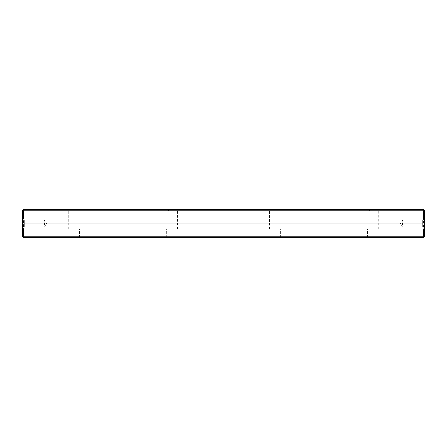 <?xml version="1.0" encoding="UTF-8"?>
<svg xmlns="http://www.w3.org/2000/svg" width="447" height="447" viewBox="0 0 447 447"><rect width="100%" height="100%" fill="white"/><g stroke="black" fill="none" stroke-linecap="round" stroke-linejoin="round"><path stroke-width="0.34" stroke-dasharray="2.23 1.68" d="M347.721 237.58L349.129 237.58L347.721 237.58L347.721 237.262L348.14 237.58M390.935 237.58L398.78 237.58L390.935 237.58L390.935 237.262L392.712 237.262L392.712 237.58M399.26 237.58L410.452 237.58L399.26 237.58L399.26 237.262L410.452 237.262L390.935 237.262M410.452 237.58L410.452 237.262L410.452 237.58M400.534 237.58L400.534 237.262L400.534 237.58M392.712 237.262L398.785 237.262L398.785 237.58L399.26 237.262M410.994 237.58L405.267 237.58L410.994 237.58L410.994 237.262L405.267 237.262L410.994 237.262M398.819 237.58L393.153 237.58L404.462 237.58L398.819 237.58L398.808 237.262L404.462 237.262L393.153 237.262L398.819 237.262M353.789 237.58L356.013 237.58L353.8 237.58L353.789 237.262L356.013 237.262L353.8 237.262L353.8 237.58M355.605 237.58L354.829 237.58L355.605 237.58L355.605 237.262M336.334 237.58L337.323 237.58L335.406 237.58L336.334 237.58L336.334 237.262L335.406 237.262L337.323 237.262L336.334 237.262M360.992 237.58L360.612 237.262L360.992 237.58M330.925 237.58L329.132 237.58L330.925 237.58L330.925 237.262L330.925 237.58M329.227 237.58L330.551 237.58L329.227 237.58L329.227 237.262L330.551 237.262L329.132 237.262L330.925 237.262L329.165 237.262L330.551 237.262L330.551 237.58L330.551 237.262L329.227 237.262L329.227 237.58M351.37 237.58C353.08 237.58 353.08 237.58 351.37 237.58C353.08 237.58 353.08 237.58 351.37 237.58C349.66 237.58 349.66 237.58 351.37 237.58C349.66 237.58 349.66 237.58 351.37 237.58C350.197 237.58 350.197 237.58 351.376 237.58C350.197 237.58 350.197 237.58 351.376 237.58C352.543 237.58 352.543 237.58 351.376 237.58C352.543 237.58 352.543 237.58 351.376 237.58L351.37 237.262C349.66 237.262 349.66 237.262 351.37 237.262C349.66 237.262 349.66 237.262 351.37 237.262C353.08 237.262 353.08 237.262 351.37 237.262C353.08 237.262 353.08 237.262 351.37 237.262C350.197 237.262 350.197 237.262 351.376 237.262C350.197 237.262 350.197 237.262 351.376 237.262C352.543 237.262 352.543 237.262 351.376 237.262C352.543 237.262 352.543 237.262 351.376 237.262L351.376 237.58M333.211 237.58L334.216 237.58L332.272 237.58L333.211 237.58L333.211 237.262L332.272 237.262L334.216 237.262L333.211 237.262M332.384 237.58L332.791 237.58L332.21 237.58L332.78 237.262L332.384 237.262M322.404 237.58L320.667 237.58L322.404 237.58L322.404 237.262L320.667 237.262L322.404 237.262M321.063 237.58L322.779 237.58L321.063 237.58L321.063 237.262L322.779 237.262L321.063 237.262M386.633 237.58L392.36 237.58L384.163 237.58L386.633 237.58L386.633 237.262L384.163 237.262L384.163 237.58L384.163 237.262L392.36 237.262L386.633 237.262L386.633 237.58L386.633 237.262M23.456 236.172L22.752 236.876L23.456 237.58L423.544 237.58L424.248 236.876L423.544 236.172L23.456 236.172L23.456 210.828L423.544 210.828L423.544 236.172M79.505 237.58L65.776 237.58L79.505 237.58L65.849 237.508L79.426 237.508L79.426 229.132L65.849 229.132L79.426 229.132M180.074 237.58L166.345 237.58L180.074 237.58L166.424 237.508L180.001 237.508L180.001 229.132L166.424 229.132L180.001 229.132M280.649 237.58L266.92 237.58L280.649 237.58L266.999 237.508L280.576 237.508L280.576 229.132L266.999 229.132L280.576 229.132M381.224 237.58L367.495 237.58L381.224 237.58L367.574 237.508L381.151 237.508L381.151 229.132L367.574 229.132L381.151 229.132M360.584 237.58L364.562 237.58L357.08 237.58L360.584 237.58L360.584 237.262L357.08 237.262L364.562 237.262L360.584 237.262M324.477 237.58L324.097 237.262L324.477 237.58M363.757 237.58L362.26 237.58L363.757 237.58L363.757 237.262L362.26 237.262L364.551 237.262L364.562 237.58L364.562 237.262L363.757 237.262M350.224 237.58L346.743 237.58L350.593 237.58L350.224 237.58L350.593 237.262L346.743 237.262L350.224 237.262M350.956 237.58L354.443 237.58L350.956 237.58L350.956 237.262L354.449 237.262L350.593 237.262L350.593 237.58M355.231 237.58L354.449 237.58L355.231 237.58L355.231 237.262L354.443 237.262L354.443 237.58L354.449 237.262L355.231 237.262L355.231 237.58M345.961 237.58L346.743 237.58L345.961 237.58L345.961 237.262L346.743 237.262L346.743 237.58L346.743 237.262L345.961 237.262L345.961 237.58M325.701 237.58L327.919 237.58L325.701 237.58L325.701 237.262L326.74 237.262L325.701 237.262M326.74 237.58L327.517 237.58L326.74 237.58L326.74 237.262L327.919 237.262L325.712 237.262L326.126 237.58L326.114 237.262L326.74 237.262L326.74 237.58L326.74 237.262M341.43 237.58L342.43 237.58L340.491 237.58L341.43 237.58L341.43 237.262L340.491 237.262L342.43 237.262L341.43 237.262M340.603 237.58L341.011 237.58L340.424 237.58L341 237.262L340.603 237.262M316.426 237.58C318.135 237.58 318.135 237.58 316.426 237.58C318.135 237.58 318.135 237.58 316.426 237.58C314.716 237.58 314.716 237.58 316.426 237.58C314.716 237.58 314.716 237.58 316.426 237.58C315.252 237.58 315.252 237.58 316.431 237.58C315.252 237.58 315.252 237.58 316.431 237.58C317.599 237.58 317.599 237.58 316.431 237.58C317.599 237.58 317.599 237.58 316.431 237.58L316.426 237.262C314.716 237.262 314.716 237.262 316.426 237.262C314.716 237.262 314.716 237.262 316.426 237.262C318.135 237.262 318.135 237.262 316.426 237.262C318.135 237.262 318.135 237.262 316.426 237.262C315.252 237.262 315.252 237.262 316.431 237.262C315.252 237.262 315.252 237.262 316.431 237.262C317.599 237.262 317.599 237.262 316.431 237.262C317.599 237.262 317.599 237.262 316.431 237.262L316.431 237.58M319.387 237.58L319.007 237.262L319.387 237.58M345.548 237.58L343.754 237.58L345.548 237.58L345.548 237.262L345.548 237.58M343.844 237.58L345.168 237.58L342.793 237.58L343.86 237.58L343.844 237.262L345.548 237.262L343.782 237.262L345.168 237.262L345.168 237.58L345.168 237.262L343.844 237.262L343.86 237.58M313.844 237.58L311.615 237.58L313.844 237.58L313.844 237.262L313.844 237.58M333.68 237.58L332.764 237.58L333.68 237.58L333.68 237.262L333.68 237.58M358.924 237.58L357.187 237.58L358.924 237.58L358.924 237.262L357.187 237.262L358.924 237.262M357.578 237.58L359.299 237.58L357.578 237.58L357.578 237.262L363.579 237.262L358.343 237.262L358.343 237.58L360.673 237.58L357.578 237.262M340.743 237.58L335.541 237.58L340.743 237.58L340.743 237.262L335.541 237.262L340.743 237.262M23.456 210.828L22.752 210.124L22.35 210.526L22.35 236.474L22.752 236.876M22.35 229.032L22.35 217.968L22.35 229.032L24.412 226.97L44.476 226.97L44.476 220.03L44.476 226.97L46.561 223.5L44.476 220.03L24.412 220.03L24.412 226.97L24.412 220.03L22.35 217.968M424.65 225.009L22.35 225.009M22.35 221.991L424.65 221.991M424.65 229.032L424.65 217.968L424.65 229.032L422.588 226.97L402.523 226.97L402.523 220.03L402.523 226.97L400.439 223.5L402.523 220.03L422.588 220.03L422.588 226.97L422.588 220.03L424.65 217.968M424.248 236.876L424.65 236.474L424.65 210.526L424.248 210.124L423.544 210.828M267.954 209.419L279.621 209.419L267.954 209.419L269.513 210.978L278.062 210.978L269.513 210.978L269.513 229.132L278.062 229.132L269.513 229.132M66.804 209.419L78.471 209.419L66.804 209.419L68.363 210.978L76.912 210.978L68.363 210.978L68.363 229.132L76.912 229.132L68.363 229.132M368.529 209.419L380.196 209.419L368.529 209.419L370.088 210.978L378.637 210.978L370.088 210.978L370.088 229.132L378.637 229.132L370.088 229.132M167.379 209.419L179.046 209.419L167.379 209.419L168.938 210.978L177.487 210.978L168.938 210.978L168.938 229.132L177.487 229.132L168.938 229.132M424.248 210.124L423.544 209.419L23.456 209.419L22.752 210.124M392.36 237.262L392.36 237.58M390.611 237.262L390.611 237.58M322.812 237.262L322.812 237.58L322.812 237.262M320.667 237.262L320.667 237.58M322.376 237.262L322.376 237.58M321.147 237.262L321.147 237.58M320.762 237.262L320.762 237.58L320.762 237.262M322.779 237.262L322.779 237.58M363.579 237.262L363.579 237.58L360.673 237.58L364.176 237.58L363.567 237.58L363.579 237.262L363.579 237.58L363.579 237.262L364.176 237.262L362.657 237.262L363.567 237.262L363.567 237.58M357.08 237.262L357.08 237.58M324.097 237.262L324.097 237.58L324.097 237.262M332.68 237.262L333.836 237.262L332.68 237.262L332.68 237.58L333.278 237.58L332.68 237.58M332.272 237.262L332.272 237.58M334.216 237.262L334.216 237.58L334.216 237.262M333.836 237.262L333.278 237.58L333.836 237.262M332.613 237.262L332.613 237.58M332.21 237.262L332.21 237.58M332.791 237.262L332.791 237.58L332.78 237.262M364.551 237.262L364.551 237.58L364.551 237.262M362.26 237.262L362.26 237.58M362.657 237.262L362.657 237.58M364.176 237.262L364.176 237.58L364.176 237.262M346.743 237.262L346.743 237.58M354.449 237.262L354.449 237.58M350.593 237.262L350.956 237.262M327.517 237.262L327.517 237.58M325.712 237.262L325.712 237.58M327.919 237.262L327.919 237.58M329.132 237.262L329.132 237.58L329.132 237.262M330.551 237.262L330.551 237.58L330.551 237.262M329.165 237.262L329.165 237.58L329.165 237.262M360.612 237.262L360.612 237.58L360.612 237.262M340.893 237.262L342.056 237.262L340.893 237.262L340.893 237.58L341.497 237.58L340.893 237.58M340.491 237.262L340.491 237.58M342.43 237.262L342.43 237.58L342.43 237.262M342.056 237.262L341.497 237.58L342.056 237.262M340.832 237.262L340.832 237.58M340.424 237.262L340.424 237.58M341.011 237.262L341.011 237.58L341 237.262M335.809 237.262L336.943 237.262L335.809 237.262L335.809 237.58L336.395 237.58L335.809 237.58M335.406 237.262L335.406 237.58M337.323 237.262L337.323 237.58L337.323 237.262M336.943 237.262L336.395 237.58L336.943 237.262M354.214 237.262L354.214 237.58M354.203 237.262L354.203 237.58M356.013 237.262L356.013 237.58M397.651 237.262L397.651 237.58M393.153 237.262L393.153 237.58M394.902 237.262L394.902 237.58M402.713 237.262L402.713 237.58M404.462 237.262L404.462 237.58M413.486 237.262L413.486 237.58L413.486 237.262M411.011 237.262L411.011 237.58L411.011 237.262M407.016 237.262L407.016 237.58M405.267 237.262L405.267 237.58M397.037 237.262L397.037 237.58M397.031 237.262L397.031 237.58M348.14 237.262L347.721 237.262M346.665 237.262L346.665 237.58M347.073 237.262L347.073 237.58M347.917 237.262L347.917 237.58M348.705 237.262L348.705 237.58M349.129 237.262L349.129 237.58M319.007 237.262L319.007 237.58L319.007 237.262M343.754 237.262L343.754 237.58L343.754 237.262M345.168 237.262L345.168 237.58L345.168 237.262M343.782 237.262L343.782 237.58L343.782 237.262M313.492 237.262L311.615 237.262L313.492 237.262L313.492 237.58L313.492 237.262M312.084 237.262L312.084 237.58M311.615 237.262L311.615 237.58L311.615 237.262M311.961 237.262L311.961 237.58L311.961 237.262M313.302 237.262L313.302 237.58M332.764 237.262L333.68 237.262L332.764 237.262L332.764 237.58L332.764 237.262M359.327 237.262L359.327 237.58L359.327 237.262M357.187 237.262L357.187 237.58M358.896 237.262L358.896 237.58M357.661 237.262L357.661 237.58M357.276 237.262L357.276 237.58L357.276 237.262M359.299 237.262L359.299 237.58M342.793 237.262L343.86 237.262L342.793 237.262L342.793 237.58L342.793 237.262M340.664 237.262L340.664 237.58L340.664 237.262M339.731 237.262L339.731 237.58L339.731 237.262M336.457 237.262L336.457 237.58L336.457 237.262M335.541 237.262L335.541 237.58L335.541 237.262M339.765 237.262L339.765 237.58M339.826 237.262L339.826 237.58M321.751 237.262L321.751 237.58L321.745 237.262M321.739 237.262L321.739 237.58M321.6 237.262L321.6 237.58M321.706 237.262L321.706 237.58M322.471 237.262L322.471 237.58M321.84 237.262L321.84 237.58M358.081 237.262L358.081 237.58M360.55 237.262L360.55 237.58M360.673 237.262L360.673 237.58L360.673 237.262M333.356 237.262L333.356 237.58M333.278 237.262L333.278 237.58L333.278 237.262M362.752 237.262L362.752 237.58M363.657 237.262L363.657 237.58M362.612 237.262L362.612 237.58M363.634 237.262L363.634 237.58M326.701 237.262L326.701 237.58M341.575 237.262L341.575 237.58M341.497 237.262L341.497 237.58L341.497 237.262M336.518 237.262L336.518 237.58M336.395 237.262L336.395 237.58L336.395 237.262M354.829 237.262L354.829 237.58M354.795 237.262L354.795 237.58M399.964 237.262L399.964 237.58M358.271 237.262L358.271 237.58L358.259 237.262M358.254 237.262L358.254 237.58M358.12 237.262L358.12 237.58M358.226 237.262L358.226 237.58M358.991 237.262L358.991 237.58M337.904 237.262L337.904 237.58M337.681 237.262L337.681 237.58M378.637 229.132L378.637 210.978L380.196 209.419M367.495 237.58L367.574 229.132M278.062 229.132L278.062 210.978L279.621 209.419M266.92 237.58L266.999 229.132M177.487 229.132L177.487 210.978L179.046 209.419M166.345 237.58L166.424 229.132M76.912 229.132L76.912 210.978L78.471 209.419M65.776 237.58L65.849 229.132M350.074 237.262L350.074 237.58M352.666 237.262L352.666 237.58M350.487 237.58L350.487 237.262M352.258 237.58L352.258 237.262M315.129 237.262L315.129 237.58M317.722 237.262L317.722 237.58M315.543 237.58L315.543 237.262M317.314 237.58L317.314 237.262"/><path stroke-width="0.67" d="M424.65 224.003L424.65 236.474L423.544 237.58L23.456 237.58L22.35 236.474L22.35 224.003L424.65 224.003L424.65 222.997L22.35 222.997L22.35 224.003M22.35 222.997L22.35 210.526L22.752 210.124L23.456 210.828L23.456 218.086L423.544 218.086L423.544 210.828L23.456 210.828M424.65 225.009L22.35 225.009M22.35 221.991L424.65 221.991L424.65 222.997M423.544 210.828L424.248 210.124L424.65 210.526L424.65 221.991M22.35 227.808L23.456 228.914L423.544 228.914L424.65 227.808M23.456 228.914L23.456 236.172L423.544 236.172L423.544 228.914M22.752 210.124L23.456 209.419L423.544 209.419L424.248 210.124M23.456 218.086L22.35 219.192M424.65 219.192L423.544 218.086M23.456 236.172L22.752 236.876M424.248 236.876L423.544 236.172"/></g></svg>
